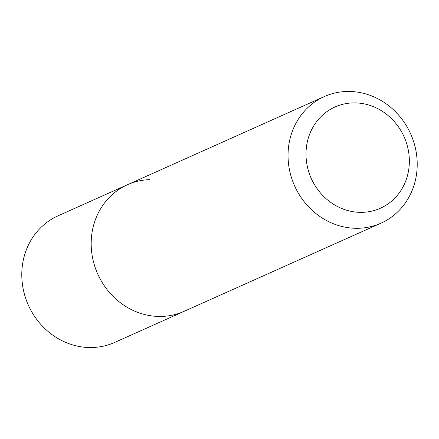 <?xml version="1.0" encoding="UTF-8"?>
<svg xmlns="http://www.w3.org/2000/svg" width="439" height="439" viewBox="0 0 439 439"><rect width="100%" height="100%" fill="white"/><g stroke="black" fill="none" stroke-linecap="round" stroke-linejoin="round"><path stroke-width="0.66" d="M149.551 179.655A69.351 63.595 65.9 0 0 127.431 184.748L58.03 215.829A69.351 63.595 65.9 0 0 24.216 293.439A69.351 63.595 65.9 0 0 92.596 347.507A69.351 63.595 65.9 0 0 114.716 342.415L184.122 311.328A69.351 63.595 -114.1 0 1 162.002 316.426A69.351 63.595 65.9 0 0 184.122 311.328L380.97 223.171A69.351 63.595 -114.1 0 1 358.85 228.264A69.351 63.595 -114.1 0 1 290.47 174.195A69.351 63.595 -114.1 0 1 324.284 96.585A69.351 63.595 -114.1 0 1 346.404 91.493A69.351 63.595 -114.1 0 1 414.784 145.561A69.351 63.595 -114.1 0 1 380.97 223.171M127.431 184.748A69.351 63.595 65.9 0 0 93.617 262.357A69.351 63.595 65.9 0 0 162.002 316.426A69.351 63.595 -114.1 0 1 93.617 262.357A69.351 63.595 -114.1 0 1 127.431 184.748L324.284 96.585M362.652 212.328A55.479 50.88 65.9 0 0 409.11 155.872A55.479 50.88 65.9 0 0 352.693 102.907A55.479 50.88 65.9 0 0 306.241 159.362A55.479 50.88 65.9 0 0 362.652 212.328"/></g></svg>

